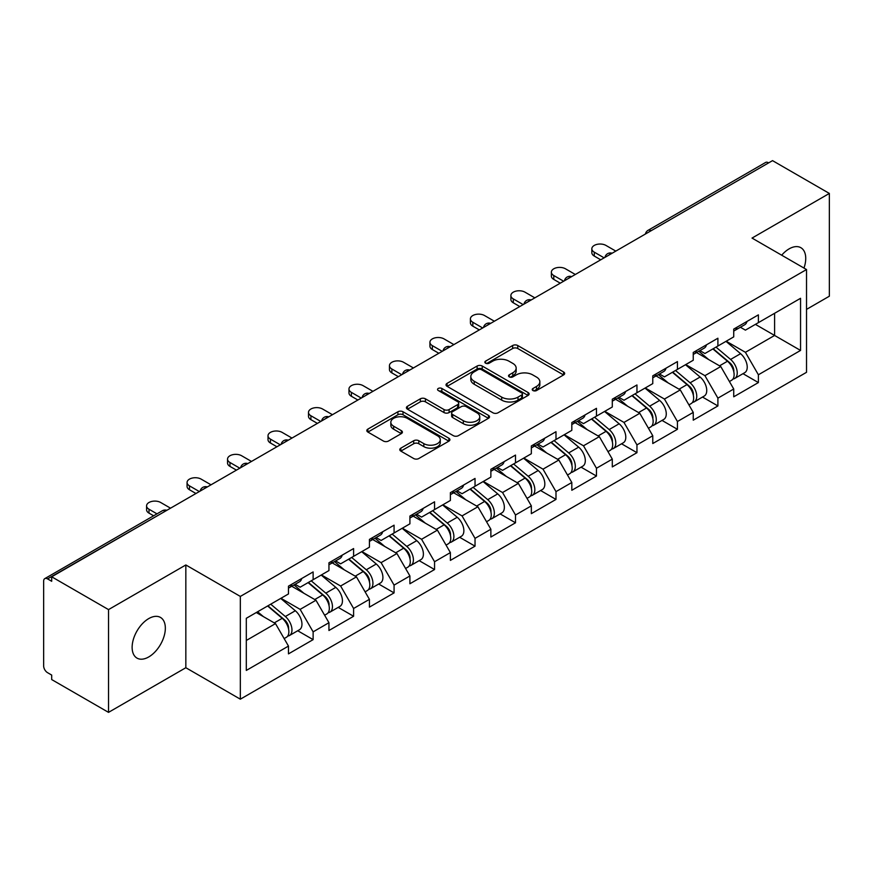 <?xml version="1.0" encoding="UTF-8"?>
<svg xmlns="http://www.w3.org/2000/svg" width="873" height="873" viewBox="0 0 873 873"><rect width="100%" height="100%" fill="white"/><g stroke="black" fill="none" stroke-linecap="round" stroke-linejoin="round"><path stroke-width="1.31" d="M532.966 390.547A2.521 1.451 0 0 0 536.535 390.547L563.598 374.932A3.601 2.084 0 0 0 564.656 373.458A3.601 2.084 0 0 0 563.598 371.985L517.754 345.522A3.601 2.084 0 0 0 512.658 345.522L485.595 361.138A2.521 1.451 0 0 0 484.853 362.175A2.521 1.451 0 0 0 485.595 363.201A2.521 1.451 0 0 0 489.164 363.201L492.667 361.182A11.524 6.657 0 0 1 508.959 361.182L512.789 363.386A11.524 6.657 0 0 1 516.161 368.09A11.524 6.657 0 0 1 512.789 372.793L509.286 374.823A2.521 1.451 0 0 0 508.544 375.848A2.521 1.451 0 0 0 509.286 376.874A2.521 1.451 0 0 0 512.844 376.874L516.347 374.855A11.524 6.657 0 0 1 532.65 374.855L536.469 377.06A11.524 6.657 0 0 1 539.852 381.763A11.524 6.657 0 0 1 536.469 386.466L532.966 388.496A2.521 1.451 0 0 0 532.235 389.522A2.521 1.451 0 0 0 532.966 390.547L532.966 388.496M148.737 618.597A23.484 13.564 -60 0 1 160.479 617.429A23.484 13.564 -60 0 1 164.08 636.242A23.484 13.564 -60 0 1 148.737 656.943A23.484 13.564 -60 0 1 136.996 658.111A23.484 13.564 -60 0 1 133.394 639.287A23.484 13.564 -60 0 1 148.737 618.597M781.684 255.2A23.484 13.564 -60 0 1 789.127 248.86A23.484 13.564 -60 0 1 800.868 247.703A23.484 13.564 -60 0 1 803.978 268.066M400.849 448.155A3.601 2.084 0 0 0 399.79 449.628A3.601 2.084 0 0 0 400.849 451.101L413.704 458.521A3.601 2.084 0 0 0 418.8 458.521L448.853 441.171A3.601 2.084 0 0 0 449.911 439.697A3.601 2.084 0 0 0 448.853 438.235L403.01 411.761A3.601 2.084 0 0 0 397.913 411.761L367.86 429.112A3.601 2.084 0 0 0 366.813 430.585A3.601 2.084 0 0 0 367.86 432.059L383.4 441.029A3.601 2.084 0 0 0 388.496 441.029L401.351 433.597A3.601 2.084 0 0 0 402.409 432.124A3.601 2.084 0 0 0 401.351 430.662L393.647 426.21A9.636 5.565 0 0 1 390.831 422.281A9.636 5.565 0 0 1 396.779 417.141A9.636 5.565 0 0 1 407.276 418.342L437.46 435.769A9.636 5.565 0 0 1 440.276 439.697A9.636 5.565 0 0 1 434.328 444.837A9.636 5.565 0 0 1 423.831 443.637L418.8 440.734A3.601 2.084 0 0 0 413.704 440.734L400.849 448.155L400.849 451.101L413.704 443.724L413.704 440.734M185.84 564.962L108.525 609.605L51.693 576.791L772.529 160.632L829.35 193.435L752.024 238.078L806.521 269.539L240.337 596.423L185.84 564.962L185.84 667.725L240.337 699.186L240.337 596.423M492.918 412.787A3.601 2.084 0 0 0 498.014 412.787L528.067 395.436A3.601 2.084 0 0 0 529.125 393.974A3.601 2.084 0 0 0 528.067 392.501L482.223 366.027A3.601 2.084 0 0 0 477.127 366.027L447.074 383.378A3.601 2.084 0 0 0 446.016 384.851A3.601 2.084 0 0 0 447.074 386.324L492.918 412.787M439.294 391.093A2.521 1.451 0 0 1 441.847 391.453L441.847 388.452L488.465 415.362A3.601 2.084 0 0 1 489.513 416.836A3.601 2.084 0 0 1 488.465 418.309L458.412 435.66A3.601 2.084 0 0 1 453.316 435.66L407.473 409.186L407.473 406.251A3.601 2.084 0 0 0 406.414 407.724A3.601 2.084 0 0 0 407.473 409.186M407.473 406.251L420.328 398.819A3.601 2.084 0 0 1 425.424 398.819L444.019 409.557A3.601 2.084 0 0 0 449.115 409.557L457.648 404.636A3.601 2.084 0 0 0 458.696 403.162A3.601 2.084 0 0 0 457.648 401.689L438.29 390.515A2.521 1.451 0 0 1 437.548 389.489A2.521 1.451 0 0 1 439.108 388.136A2.521 1.451 0 0 1 441.847 388.452M240.337 699.186L806.521 372.313L806.521 269.539M297.726 630.753L313.123 639.636L313.123 631.856L300.148 609.376L280.942 598.289M313.123 639.636L288.472 653.877L288.472 646.085L246.306 670.431L246.306 618.291L288.472 593.946L288.472 586.154L313.123 571.924L313.123 579.716L328.946 570.582L328.946 562.79L353.598 548.56L353.598 556.341L369.421 547.207L369.421 539.416L394.072 525.186L394.072 532.977L409.906 523.833L409.906 516.052L434.558 501.811L434.558 509.603L450.381 500.469L450.381 492.678L475.032 478.448L475.032 486.239L490.866 477.095L490.866 469.303L515.506 455.073L515.506 462.865L531.341 453.731L531.341 445.939L555.992 431.709L555.992 439.501L571.815 430.356L571.815 422.565L596.466 408.335L596.466 416.126L612.3 406.993L612.3 399.201L636.952 384.96L636.952 392.752L652.775 383.618L652.775 375.827L677.426 361.597L677.426 369.388L693.249 360.243L693.249 352.452L717.901 338.222L717.901 346.014L733.735 336.88L733.735 329.088L758.386 314.858L758.386 322.65L800.552 298.304L800.552 350.433L758.386 374.779L745.411 352.31L726.205 341.223M742.988 373.677L758.386 382.57L758.386 374.779M758.386 382.57L733.735 396.8L733.735 389.009L717.901 398.153L704.926 375.674L685.731 364.587M702.514 397.051L717.901 405.945L717.901 398.153M717.901 405.945L693.249 420.175L693.249 412.383L677.426 421.517L664.451 399.048L645.245 387.961M662.029 420.426L677.426 429.309L677.426 421.517M677.426 429.309L652.775 443.539L652.775 435.747L636.952 444.892L623.977 422.423L604.771 411.336M621.554 443.79L636.952 452.683L636.952 444.892M636.952 452.683L612.3 466.913L612.3 459.122L596.466 468.255L583.491 445.787L564.296 434.699M581.069 467.164L596.466 476.047L596.466 468.255M596.466 476.047L571.815 490.277L571.815 482.496L555.992 491.63L543.017 469.161L523.811 458.074M540.594 490.528L555.992 499.421L555.992 491.63M555.992 499.421L531.341 513.651L531.341 505.86L515.506 515.005L502.542 492.525L483.336 481.438M500.12 513.902L515.506 522.785L515.506 515.005M515.506 522.785L490.866 537.026L490.866 529.234L475.032 538.368L462.057 515.899L442.862 504.812M459.635 537.277L475.032 546.16L475.032 538.368M475.032 546.16L450.381 560.39L450.381 552.598L434.558 561.743L421.583 539.274L402.377 528.187M419.16 560.641L434.558 569.534L434.558 561.743M434.558 569.534L409.906 583.764L409.906 575.973L394.072 585.106L381.097 562.638L361.902 551.55M378.686 584.015L394.072 592.898L394.072 585.106M394.072 592.898L369.421 607.128L369.421 599.347L353.598 608.481L340.623 586.012L321.417 574.925M338.2 607.379L353.598 616.273L353.598 608.481M353.598 616.273L328.946 630.502L328.946 622.711L313.123 631.856M295.129 584.31L300.148 587.202L313.123 579.716M300.148 609.376L315.971 600.242L291.757 586.263M328.946 622.711L315.971 600.242M335.603 560.946L340.623 563.838L353.598 556.341M340.623 586.012L356.446 576.867L332.231 562.889M369.421 599.347L356.446 576.867M376.088 537.572L381.097 540.463L394.072 532.977M381.097 562.638L396.931 553.504L372.716 539.514M409.906 575.973L396.931 553.504M416.563 514.197L421.583 517.1L434.558 509.603M421.583 539.274L437.406 530.129L413.191 516.15M450.381 552.598L437.406 530.129M457.037 490.833L462.057 493.725L475.032 486.239M462.057 515.899L477.891 506.766L453.665 492.776M490.866 529.234L477.891 506.766M497.523 467.459L502.542 470.361L515.506 462.865M502.542 492.525L518.366 483.391L494.151 469.412M531.341 505.86L518.366 483.391M537.997 444.095L543.017 446.987L555.992 439.501M543.017 469.161L558.84 460.016L534.625 446.038M571.815 482.496L558.84 460.016M578.483 420.721L583.491 423.612L596.466 416.126M583.491 445.787L599.325 436.653L575.1 422.663M612.3 459.122L599.325 436.653M618.957 397.346L623.977 400.249L636.952 392.752M623.977 422.423L639.8 413.278L615.585 399.299M652.775 435.747L639.8 413.278M659.431 373.982L664.451 376.874L677.426 369.388M664.451 399.048L680.274 389.915L656.06 375.925M693.249 412.383L680.274 389.915M699.917 350.608L704.926 353.51L717.901 346.014M704.926 375.674L720.76 366.54L696.545 352.561M733.735 389.009L720.76 366.54M768.633 162.869L651.083 230.734M649.436 231.694A5.5 3.176 120 0 1 650.832 230.592A5.5 3.176 60 0 0 648.072 230.319L765.621 162.454A5.5 3.176 60 0 1 768.371 162.727M740.391 327.244L745.411 330.136L758.386 322.65M745.411 352.31L774.602 335.45L774.602 313.287L800.552 298.304M755.396 324.363L800.552 350.433M806.521 309.391L829.35 296.209L829.35 193.435M108.525 609.605L108.525 712.368L51.693 679.565L51.693 675.069L47.546 672.668A5.5 3.176 -120 0 1 43.65 665.935L43.65 581.134A5.5 3.176 -120 0 1 44.785 578.624A5.5 3.176 -120 0 1 47.546 578.897L51.693 581.287L51.693 576.791M108.525 712.368L185.84 667.725M246.306 640.466L275.497 623.606L256.291 612.53M288.472 646.085L275.497 623.606M533.981 390.908L536.469 389.467A11.524 6.657 0 0 0 539.852 384.764L539.852 381.763M516.161 368.09L516.161 371.09A11.524 6.657 0 0 1 512.789 375.794L510.29 377.234M563.543 374.954L517.754 348.513A3.601 2.084 0 0 0 512.658 348.513L486.599 363.561M528.023 395.469L482.223 369.028A3.601 2.084 0 0 0 477.127 369.028L447.118 386.357M521.694 395A2.521 1.451 0 0 0 522.436 393.974A2.521 1.451 0 0 0 521.694 392.937L481.459 369.705A2.521 1.451 0 0 0 477.891 369.705L474.203 371.843A11.524 6.657 0 0 0 470.82 376.547A11.524 6.657 0 0 0 474.203 381.25L501.702 397.128A11.524 6.657 0 0 0 518.005 397.128L521.694 395L521.694 398.001A2.521 1.451 0 0 0 522.436 396.964L522.436 393.974M470.82 376.547L470.82 379.537A11.524 6.657 0 0 0 474.203 384.251L474.203 381.25M521.694 398.001L518.005 400.129A11.524 6.657 0 0 1 501.702 400.129L474.203 384.251M407.516 409.219L420.328 401.82L420.328 398.819M458.696 403.162L458.696 406.152A3.601 2.084 0 0 1 457.648 407.626L449.115 412.558A3.601 2.084 0 0 1 444.019 412.558L425.424 401.82A3.601 2.084 0 0 0 420.328 401.82M441.847 391.453L488.411 418.331M463.312 420.699A9.636 5.565 0 0 0 473.81 421.899A9.636 5.565 0 0 0 479.757 416.759A9.636 5.565 0 0 0 476.931 412.831L466.302 406.687A3.601 2.084 0 0 0 461.206 406.687L452.672 411.62A3.601 2.084 0 0 0 451.625 413.082A3.601 2.084 0 0 0 452.672 414.555L463.312 420.699L463.312 423.689A9.636 5.565 0 0 0 473.81 424.9A9.636 5.565 0 0 0 479.757 419.76L479.757 416.759M451.625 413.082L451.625 416.083A3.601 2.084 0 0 0 452.672 417.556L452.672 414.555M463.312 423.689L452.672 417.556M440.276 439.697L440.276 442.698A9.636 5.565 0 0 1 434.328 447.838A9.636 5.565 0 0 1 423.831 446.627L418.8 443.724A3.601 2.084 0 0 0 413.704 443.724M390.831 422.281L390.831 425.271A9.636 5.565 0 0 0 393.647 429.21L393.647 426.21M401.307 433.63L393.647 429.21M448.853 438.235L448.853 441.171L403.01 414.762A3.601 2.084 0 0 0 397.913 414.762L367.915 432.08M730.646 363.561L728.824 362.513M732.971 378.991A12.113 6.995 -120 0 0 734.728 378.446A12.113 6.995 -120 0 0 736.899 369.988A12.113 6.995 -120 0 0 730.592 359.436L715.991 347.116M734.728 378.446L744.713 372.684A12.113 6.995 -120 0 0 746.895 364.227A12.113 6.995 -120 0 0 740.588 353.674L725.987 341.354M713.176 348.742L729.839 362.797A7.344 4.234 60 0 1 733.8 371.843M729.413 381.523L731.618 380.246A12.113 6.995 -120 0 0 733.789 371.789A12.113 6.995 -120 0 0 727.482 361.236L712.881 348.916M708.669 359.556L698.815 351.241M615.803 251.108L605.938 245.422A8.261 4.769 0 0 0 596.946 244.385A8.261 4.769 0 0 0 591.839 248.794A8.261 4.769 0 0 0 594.262 252.155L594.262 256.051A8.261 4.769 180 0 1 591.839 252.69L591.839 248.794M600.744 259.805L594.262 256.051M736.987 327.211A12.113 6.995 60 0 1 734.728 330.507A12.113 6.995 60 0 1 733.735 330.922M746.972 321.439A12.113 6.995 60 0 1 744.713 324.745L734.728 330.507M604.127 257.851L594.262 252.155M690.161 386.925L688.35 385.877M692.485 402.366A12.113 6.995 -120 0 0 694.253 401.82A12.113 6.995 -120 0 0 696.425 393.363A12.113 6.995 -120 0 0 690.117 382.811L675.516 370.49M694.253 401.82L704.238 396.047A12.113 6.995 -120 0 0 706.41 387.59A12.113 6.995 -120 0 0 700.113 377.038L685.501 364.718M672.701 372.116L689.364 386.172A7.344 4.234 60 0 1 693.326 395.207M688.928 404.886L691.132 403.621A12.113 6.995 -120 0 0 693.315 395.153A12.113 6.995 -120 0 0 687.007 384.611L672.396 372.291M668.194 382.931L658.34 374.615M649.687 410.299L647.875 409.251M652.011 425.74A12.113 6.995 -120 0 0 653.768 425.195A12.113 6.995 -120 0 0 655.95 416.727A12.113 6.995 -120 0 0 649.643 406.185L635.031 393.854M653.768 425.195L663.764 419.422A12.113 6.995 -120 0 0 665.935 410.965A12.113 6.995 -120 0 0 659.628 400.412L645.027 388.092M632.227 395.48L648.879 409.535A7.344 4.234 60 0 1 652.84 418.582M648.453 428.261L650.658 426.984A12.113 6.995 -120 0 0 652.829 418.527A12.113 6.995 -120 0 0 646.522 407.975L631.921 395.655M627.709 406.305L617.855 397.99M609.212 433.674L607.39 432.615M611.526 449.104A12.113 6.995 -120 0 0 613.293 448.558A12.113 6.995 -120 0 0 615.465 440.101A12.113 6.995 -120 0 0 609.158 429.549L594.557 417.229M613.293 448.558L623.278 442.797A12.113 6.995 -120 0 0 625.461 434.328A12.113 6.995 -120 0 0 619.153 423.787L604.553 411.467M591.741 418.854L608.405 432.91A7.344 4.234 60 0 1 612.366 441.945M607.968 451.636L610.172 450.359A12.113 6.995 -120 0 0 612.355 441.902A12.113 6.995 -120 0 0 606.048 431.349L591.447 419.029M587.234 429.669L577.38 421.353M568.727 457.037L566.915 455.99M571.051 472.479A12.113 6.995 -120 0 0 572.808 471.933A12.113 6.995 -120 0 0 574.991 463.465A12.113 6.995 -120 0 0 568.683 452.923L554.082 440.603M572.808 471.933L582.804 466.16A12.113 6.995 -120 0 0 584.975 457.703A12.113 6.995 -120 0 0 578.668 447.151L564.067 434.83M551.267 442.218L567.919 456.273A7.344 4.234 60 0 1 571.891 465.32M567.494 474.999L569.698 473.733A12.113 6.995 -120 0 0 571.88 465.265A12.113 6.995 -120 0 0 565.573 454.713L550.961 442.393M546.749 453.043L536.895 444.728M528.252 480.412L526.441 479.364M530.577 495.842A12.113 6.995 -120 0 0 532.334 495.297A12.113 6.995 -120 0 0 534.505 486.839A12.113 6.995 -120 0 0 528.209 476.287L513.597 463.967M532.334 495.297L542.329 489.535A12.113 6.995 -120 0 0 544.501 481.067A12.113 6.995 -120 0 0 538.194 470.525L523.593 458.205M510.792 465.593L527.445 479.648A7.344 4.234 60 0 1 531.406 488.694M527.019 498.374L529.224 497.097A12.113 6.995 -120 0 0 531.395 488.64A12.113 6.995 -120 0 0 525.088 478.088L510.487 465.767M506.275 476.407L496.421 468.092M575.318 274.482L565.464 268.786A8.261 4.769 0 0 0 556.461 267.76A8.261 4.769 0 0 0 551.365 272.158A8.261 4.769 0 0 0 553.788 275.53L553.788 279.425A8.261 4.769 180 0 1 551.365 276.054L551.365 272.158M560.27 283.168L553.788 279.425M696.501 350.586A12.113 6.995 60 0 1 694.253 353.881A12.113 6.995 60 0 1 693.249 354.296M706.497 344.813A12.113 6.995 60 0 1 704.238 348.109L694.253 353.881M563.642 281.226L553.788 275.53M534.843 297.857L524.979 292.16A8.261 4.769 0 0 0 515.987 291.124A8.261 4.769 0 0 0 510.891 295.532A8.261 4.769 0 0 0 513.302 298.904L513.302 302.8A8.261 4.769 180 0 1 510.891 299.428L510.891 295.532M519.795 306.543L513.302 302.8M656.027 373.95A12.113 6.995 60 0 1 653.768 377.256A12.113 6.995 60 0 1 652.775 377.66M666.012 368.188A12.113 6.995 60 0 1 663.764 371.483L653.768 377.256M523.167 304.59L513.302 298.904M494.358 321.22L484.504 315.524A8.261 4.769 0 0 0 475.501 314.498A8.261 4.769 0 0 0 470.405 318.896A8.261 4.769 0 0 0 472.828 322.268L472.828 326.164A8.261 4.769 180 0 1 470.405 322.792L470.405 318.896M479.31 329.907L472.828 326.164M615.541 397.324A12.113 6.995 60 0 1 613.293 400.62A12.113 6.995 60 0 1 612.3 401.034M625.537 391.551A12.113 6.995 60 0 1 623.278 394.858L613.293 400.62M482.682 327.964L472.828 322.268M453.884 344.595L444.03 338.899A8.261 4.769 0 0 0 435.027 337.862A8.261 4.769 0 0 0 429.931 342.271A8.261 4.769 0 0 0 432.353 345.643L432.353 349.538A8.261 4.769 180 0 1 429.931 346.166L429.931 342.271M438.835 353.281L432.353 349.538M575.067 420.688A12.113 6.995 60 0 1 572.808 423.994A12.113 6.995 60 0 1 571.815 424.398M585.052 414.926A12.113 6.995 60 0 1 582.804 418.222L572.808 423.994M442.207 351.339L432.353 345.643M413.409 367.959L403.544 362.273A8.261 4.769 0 0 0 394.552 361.236A8.261 4.769 0 0 0 389.456 365.645A8.261 4.769 0 0 0 391.868 369.006L391.868 372.902A8.261 4.769 180 0 1 389.456 369.53L389.456 365.645M398.361 376.656L391.868 372.902M534.592 444.062A12.113 6.995 60 0 1 532.334 447.358A12.113 6.995 60 0 1 531.341 447.773M544.577 438.29A12.113 6.995 60 0 1 542.329 441.596L532.334 447.358M401.733 374.703L391.868 369.006M487.778 503.776L485.955 502.728M490.091 519.217A12.113 6.995 -120 0 0 491.859 518.671A12.113 6.995 -120 0 0 494.031 510.214A12.113 6.995 -120 0 0 487.723 499.662L473.122 487.341M491.859 518.671L501.844 512.898A12.113 6.995 -120 0 0 504.027 504.441A12.113 6.995 -120 0 0 497.719 493.889L483.107 481.569M470.307 488.967L486.97 503.023A7.344 4.234 60 0 1 490.932 512.058M486.534 521.738L488.738 520.472A12.113 6.995 -120 0 0 490.921 512.004A12.113 6.995 -120 0 0 484.613 501.462L470.012 489.142M465.8 499.782L455.946 491.466M372.924 391.333L363.07 385.637A8.261 4.769 0 0 0 354.067 384.611A8.261 4.769 0 0 0 348.971 389.009A8.261 4.769 0 0 0 351.393 392.381L351.393 396.277A8.261 4.769 180 0 1 348.971 392.905L348.971 389.009M357.875 400.02L351.393 396.277M494.107 467.437A12.113 6.995 60 0 1 491.859 470.733A12.113 6.995 60 0 1 490.866 471.147M504.103 461.664A12.113 6.995 60 0 1 501.844 464.96L491.859 470.733M361.247 398.077L351.393 392.381M447.292 527.15L445.481 526.103M449.617 542.591A12.113 6.995 -120 0 0 451.374 542.046A12.113 6.995 -120 0 0 453.556 533.578A12.113 6.995 -120 0 0 447.249 523.025L432.648 510.705M451.374 542.046L461.37 536.273A12.113 6.995 -120 0 0 463.541 527.816A12.113 6.995 -120 0 0 457.234 517.263L442.633 504.943M429.832 512.331L446.485 526.386A7.344 4.234 60 0 1 450.446 535.433M446.059 545.112L448.264 543.835A12.113 6.995 -120 0 0 450.435 535.378A12.113 6.995 -120 0 0 444.128 524.826L429.527 512.506M425.315 523.145L415.461 514.841M332.449 414.708L322.584 409.011A8.261 4.769 0 0 0 313.593 407.975A8.261 4.769 0 0 0 308.496 412.383A8.261 4.769 0 0 0 310.908 415.755L310.908 419.651A8.261 4.769 180 0 1 308.496 416.279L308.496 412.383M317.401 423.394L310.908 419.651M453.633 490.801A12.113 6.995 60 0 1 451.374 494.107A12.113 6.995 60 0 1 450.381 494.511M463.618 485.039A12.113 6.995 60 0 1 461.37 488.334L451.374 494.107M320.773 421.441L310.908 415.755M406.818 550.525L404.996 549.466M409.142 565.955A12.113 6.995 -120 0 0 410.899 565.409A12.113 6.995 -120 0 0 413.071 556.952A12.113 6.995 -120 0 0 406.763 546.4L392.163 534.08M410.899 565.409L420.884 559.648A12.113 6.995 -120 0 0 423.067 551.179A12.113 6.995 -120 0 0 416.759 540.638L402.158 528.307M389.347 535.706L406.01 549.761A7.344 4.234 60 0 1 409.972 558.796M405.574 568.487L407.789 567.21A12.113 6.995 -120 0 0 409.961 558.753A12.113 6.995 -120 0 0 403.653 548.2L389.052 535.88M384.84 546.52L374.986 538.205M291.975 438.071L282.11 432.375A8.261 4.769 0 0 0 273.107 431.349A8.261 4.769 0 0 0 268.011 435.747A8.261 4.769 0 0 0 270.434 439.119L270.434 443.015A8.261 4.769 180 0 1 268.011 439.643L268.011 435.747M276.916 446.758L270.434 443.015M413.147 514.175A12.113 6.995 60 0 1 410.899 517.471A12.113 6.995 60 0 1 409.906 517.885M423.143 508.402A12.113 6.995 60 0 1 420.884 511.709L410.899 517.471M280.298 444.815L270.434 439.119M366.333 573.888L364.521 572.841M368.657 589.33A12.113 6.995 -120 0 0 370.425 588.784A12.113 6.995 -120 0 0 372.596 580.316A12.113 6.995 -120 0 0 366.289 569.774L351.688 557.454M370.425 588.784L380.41 583.011A12.113 6.995 -120 0 0 382.581 574.554A12.113 6.995 -120 0 0 376.285 564.002L361.673 551.681M348.873 559.069L365.536 573.125A7.344 4.234 60 0 1 369.497 582.171M365.1 591.85L367.304 590.574A12.113 6.995 -120 0 0 369.486 582.116A12.113 6.995 -120 0 0 363.179 571.564L348.567 559.244M344.366 569.894L334.512 561.579M251.489 461.446L241.635 455.75A8.261 4.769 0 0 0 232.633 454.713A8.261 4.769 0 0 0 227.537 459.122A8.261 4.769 0 0 0 229.959 462.494L229.959 466.389A8.261 4.769 180 0 1 227.537 463.017L227.537 459.122M236.441 470.132L229.959 466.389M372.673 537.539A12.113 6.995 60 0 1 370.425 540.845A12.113 6.995 60 0 1 369.421 541.249M382.669 531.777A12.113 6.995 60 0 1 380.41 535.073L370.425 540.845M239.813 468.179L229.959 462.494M325.858 597.263L324.047 596.215M328.183 612.693A12.113 6.995 -120 0 0 329.939 612.148A12.113 6.995 -120 0 0 332.122 603.69A12.113 6.995 -120 0 0 325.815 593.138L311.203 580.818M329.939 612.148L339.935 606.386A12.113 6.995 -120 0 0 342.107 597.918A12.113 6.995 -120 0 0 335.799 587.376L321.199 575.056M308.398 582.444L325.051 596.499A7.344 4.234 60 0 1 329.012 605.546M324.625 615.225L326.829 613.948A12.113 6.995 -120 0 0 329.001 605.491A12.113 6.995 -120 0 0 322.694 594.939L308.093 582.618M303.88 593.258L294.026 584.943M211.015 484.81L201.15 479.124A8.261 4.769 0 0 0 192.158 478.088A8.261 4.769 0 0 0 187.062 482.496A8.261 4.769 0 0 0 189.474 485.857L189.474 489.753A8.261 4.769 180 0 1 187.062 486.381L187.062 482.496M195.967 493.507L189.474 489.753M332.198 560.913A12.113 6.995 60 0 1 329.939 564.209A12.113 6.995 60 0 1 328.946 564.624M342.183 555.141A12.113 6.995 60 0 1 339.935 558.447L329.939 564.209M199.339 491.554L189.474 485.857M285.384 620.627L283.561 619.579M287.697 636.068A12.113 6.995 -120 0 0 289.465 635.522A12.113 6.995 -120 0 0 291.637 627.065A12.113 6.995 -120 0 0 285.329 616.513L270.728 604.192M289.465 635.522L299.45 629.749A12.113 6.995 -120 0 0 301.632 621.292A12.113 6.995 -120 0 0 295.325 610.74L280.713 598.42M267.913 605.818L284.576 619.874A7.344 4.234 60 0 1 288.537 628.909M284.14 638.589L286.344 637.323A12.113 6.995 -120 0 0 288.526 628.855A12.113 6.995 -120 0 0 282.219 618.313L267.618 605.993M263.406 616.633L257.622 611.755M170.53 508.184L160.676 502.488A8.261 4.769 0 0 0 151.673 501.462A8.261 4.769 0 0 0 146.577 505.86A8.261 4.769 0 0 0 148.999 509.232L148.999 513.128A8.261 4.769 180 0 1 146.577 509.756L146.577 505.86M153.615 515.79L148.999 513.128M291.713 584.277A12.113 6.995 60 0 1 289.465 587.584A12.113 6.995 60 0 1 288.472 587.987M301.709 578.515A12.113 6.995 60 0 1 299.45 581.811L289.465 587.584M156.987 513.848L148.999 509.232M165.346 511.174L47.546 578.897M166.481 510.519A5.5 3.176 -60 0 0 165.084 511.032A5.5 3.176 -120 0 0 162.334 510.76L44.785 578.624M608.95 255.069A5.5 3.176 120 0 1 610.347 253.956A5.5 3.176 -60 0 1 611.744 253.454M568.476 278.432A5.5 3.176 120 0 1 569.873 277.33A5.5 3.176 -60 0 1 571.269 276.817M528.001 301.807A5.5 3.176 120 0 1 529.398 300.694A5.5 3.176 -60 0 1 530.795 300.192M487.516 325.171A5.5 3.176 120 0 1 488.913 324.069A5.5 3.176 -60 0 1 490.31 323.556M447.041 348.545A5.5 3.176 120 0 1 448.438 347.443A5.5 3.176 -60 0 1 449.835 346.93M406.556 371.92A5.5 3.176 120 0 1 407.953 370.807A5.5 3.176 -60 0 1 409.35 370.305M366.082 395.283A5.5 3.176 120 0 1 367.478 394.181A5.5 3.176 -60 0 1 368.875 393.668M325.607 418.658A5.5 3.176 120 0 1 327.004 417.545A5.5 3.176 -60 0 1 328.401 417.043M285.122 442.022A5.5 3.176 120 0 1 286.519 440.92A5.5 3.176 -60 0 1 287.915 440.407M244.647 465.396A5.5 3.176 120 0 1 246.044 464.294A5.5 3.176 -60 0 1 247.441 463.781M204.162 488.76A5.5 3.176 120 0 1 205.57 487.658A5.5 3.176 -60 0 1 206.966 487.156M536.469 389.467L536.469 386.466M509.286 376.874L509.286 374.823M512.789 375.794L512.789 372.793M485.595 363.201L485.595 361.138M512.658 348.513L512.658 345.522M517.754 348.513L517.754 345.522M563.598 374.932L563.598 371.985M447.074 386.324L447.074 383.378M477.127 369.028L477.127 366.027M482.223 369.028L482.223 366.027M528.067 395.436L528.067 392.501M501.702 400.129L501.702 397.128M518.005 400.129L518.005 397.128M425.424 401.82L425.424 398.819M444.019 412.558L444.019 409.557M449.115 412.558L449.115 409.557M457.648 407.626L457.648 404.636M488.465 418.309L488.465 415.362M418.8 443.724L418.8 440.734M423.831 446.627L423.831 443.637M401.351 433.597L401.351 430.662M367.86 432.059L367.86 429.112M397.913 414.762L397.913 411.761M403.01 414.762L403.01 411.761M730.592 359.436L740.588 353.674M719.527 365.831L727.482 361.236M690.117 382.811L700.113 377.038M679.052 389.205L687.007 384.611M649.643 406.185L659.628 400.412M638.567 412.569L646.522 407.975M609.158 429.549L619.153 423.787M598.092 435.943L606.048 431.349M568.683 452.923L578.668 447.151M557.618 459.307L565.573 454.713M528.209 476.287L538.194 470.525M517.132 482.682L525.088 478.088M487.723 499.662L497.719 493.889M476.658 506.045L484.613 501.462M447.249 523.025L457.234 517.263M436.184 529.42L444.128 524.826M406.763 546.4L416.759 540.638M395.698 552.795L403.653 548.2M366.289 569.774L376.285 564.002M355.224 576.158L363.179 571.564M325.815 593.138L335.799 587.376M314.738 599.533L322.694 594.939M285.329 616.513L295.325 610.74M274.264 622.896L282.219 618.313M648.072 230.319A5.5 5.5 0 0 0 645.431 234.008M612.115 253.235A5.5 5.5 0 0 0 604.956 257.371M571.64 276.61A5.5 5.5 0 0 0 564.471 280.746M531.155 299.974A5.5 5.5 0 0 0 523.996 304.11M490.681 323.348A5.5 5.5 0 0 0 483.522 327.484M450.206 346.723A5.5 5.5 0 0 0 443.037 350.859M409.721 370.087A5.5 5.5 0 0 0 402.562 374.222M369.246 393.461A5.5 5.5 0 0 0 362.077 397.597M328.761 416.825A5.5 5.5 0 0 0 321.602 420.961M288.286 440.199A5.5 5.5 0 0 0 281.128 444.335M247.812 463.574A5.5 5.5 0 0 0 240.642 467.71M207.327 486.938A5.5 5.5 0 0 0 200.168 491.073M166.852 510.312A5.5 5.5 0 0 0 162.334 510.76"/></g></svg>
